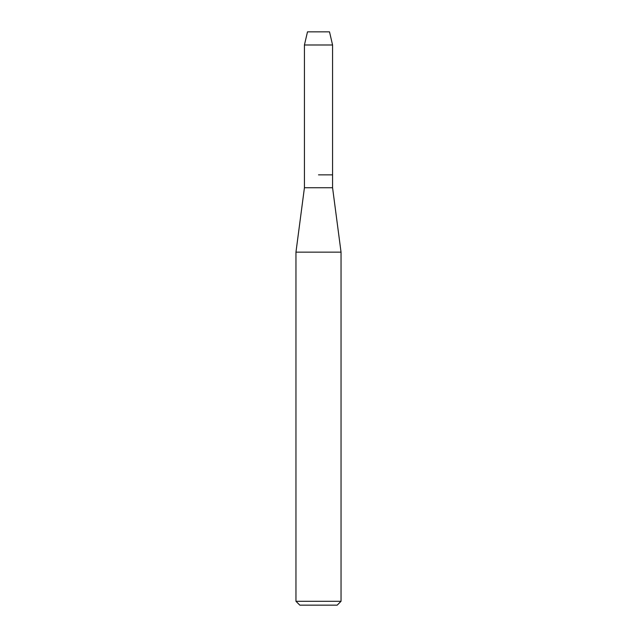 <?xml version="1.0" encoding="UTF-8"?>
<svg xmlns="http://www.w3.org/2000/svg" width="637" height="637" viewBox="0 0 637 637"><rect width="100%" height="100%" fill="white"/><g stroke="black" fill="none" stroke-linecap="round" stroke-linejoin="round"><path stroke-width="0.96" d="M329.512 31.85L307.488 31.85L329.512 31.85L332.57 44.988L332.57 187.74L341.042 252.148L341.042 601.288L295.958 601.288L299.82 605.15L337.18 605.15L341.042 601.288M307.488 31.85L304.43 44.988L304.43 187.74L332.57 187.74M318.5 174.857L332.57 174.857L318.5 174.857M304.43 187.74L295.958 252.148L341.042 252.148M304.43 44.988L332.57 44.988M295.958 252.148L295.958 601.288"/></g></svg>
